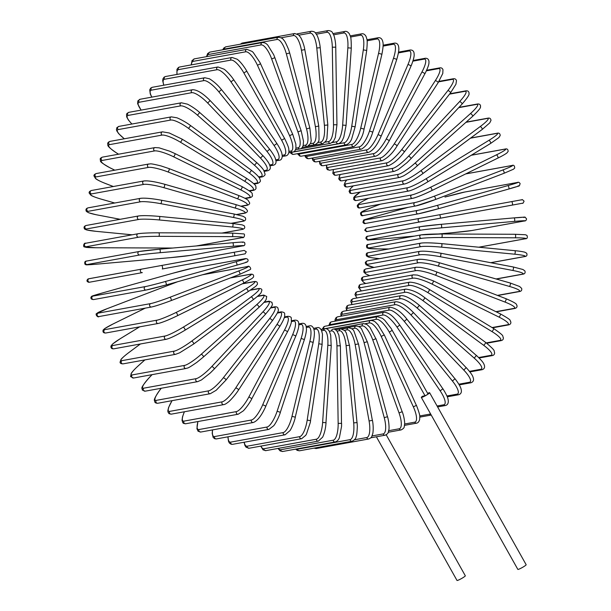 <?xml version="1.0" encoding="UTF-8"?>
<svg xmlns="http://www.w3.org/2000/svg" width="611" height="611" viewBox="0 0 611 611"><rect width="100%" height="100%" fill="white"/><g stroke="black" fill="none" stroke-linecap="round" stroke-linejoin="round"><path stroke-width="0.92" d="M386.205 434.811L465.315 575.783A4.766 0.542 150.7 0 1 462.71 577.838A4.766 0.542 150.7 0 1 457.005 580.45L376.384 436.789M427.624 393.362A4.766 0.542 150.7 0 1 429.64 392.743A4.766 0.542 150.7 0 1 427.036 394.79L425.027 395.775L389.306 332.124A15.894 4.934 -121.4 0 0 376.414 319.286L323.96 328.825A15.894 4.934 -121.4 0 0 323.356 329.054M427.891 394.026L427.036 394.79A4.766 0.542 150.7 0 1 421.323 397.41A4.766 0.542 150.7 0 1 422.613 396.211L425.027 395.775M429.64 392.743L526.155 564.724A4.766 0.542 150.7 0 1 523.543 566.779A4.766 0.542 150.7 0 1 517.838 569.391L421.323 397.41M282.213 155.316L284.191 154.957A15.894 4.934 -121.4 0 0 281.633 140.247L243.85 72.923L246.821 71.181L245.782 69.402C240.887 61.803 237.633 59.542 237.068 59.175L232.073 57.472A1.764 1.665 79.7 0 0 230.958 60.092L178.496 69.623A15.894 4.934 -121.4 0 0 177.129 74.405M243.85 72.923A15.894 4.934 -121.4 0 0 230.958 60.092M178.496 69.623A1.764 1.665 -100.3 0 1 179.619 67.011L178.465 67.439L176.961 69.318L176.938 74.443M284.191 154.957A1.764 1.665 79.7 0 0 285.94 155.82C287.575 155.469 288.575 154.14 288.942 151.834L288.789 149.29C288.957 148.19 287.567 144.601 284.604 138.506L246.821 71.181M281.633 140.247L284.604 138.506M218.005 66.973A1.764 1.665 79.7 0 0 216.974 69.723L164.512 79.254A1.764 1.665 -100.3 0 1 165.55 76.512L218.005 66.973L223.993 69.158C224.672 69.425 229.866 73.939 233.776 79.82L230.958 81.813A15.894 4.758 -126.6 0 0 216.974 69.723M275.767 159.853L277.745 159.494A15.894 4.758 -126.6 0 0 274.087 145.525L230.958 81.813M164.512 79.254A15.894 4.758 -126.6 0 0 163.901 85.189M274.087 145.525L276.905 143.532L233.776 79.82M277.745 159.494A1.764 1.665 79.7 0 0 279.41 160.227C281.136 160.113 282.083 158.707 282.259 156.011L281.87 153.56C281.892 153.781 281.671 150.986 276.905 143.532M204.807 77.75A1.764 1.665 79.7 0 0 203.86 80.621L151.398 90.153A1.764 1.665 -100.3 0 1 152.345 87.289L204.807 77.75L209.138 78.72C208.901 78.315 215.202 82.195 219.716 87.526L221.51 89.634L218.875 91.871A15.894 4.544 -131.8 0 0 203.86 80.621M269.657 164.993L271.712 164.619A15.894 4.544 -131.8 0 0 267.022 151.49L218.875 91.871M151.398 90.153A15.894 4.544 -131.8 0 0 151.879 97.118M267.022 151.49L269.657 149.252L221.51 89.634M271.712 164.619A1.764 1.665 79.7 0 0 273.285 165.23C275.424 164.703 276.309 163.244 275.958 160.853L275.37 158.577C275.401 158.768 274.942 156.133 269.657 149.252M192.564 89.725A1.764 1.665 79.7 0 0 191.717 92.704L139.262 102.236A1.764 1.665 -100.3 0 1 140.11 99.257L192.564 89.725C197.04 89.672 202.898 93.284 210.123 100.563L210.008 100.54M263.929 170.69L266.129 170.286A15.894 4.3 -136.9 0 0 260.492 158.089L207.687 103.022A15.894 4.3 -136.9 0 0 191.717 92.704M207.687 103.022L210.123 100.563L262.814 155.606M139.262 102.236A15.894 4.3 -136.9 0 0 141.187 110.102M260.492 158.089L262.929 155.622C268.748 161.991 269.375 164.42 269.306 164.183L270.07 166.268C270.803 168.468 269.986 169.973 267.603 170.782A1.764 1.665 79.7 0 1 266.129 170.286M181.383 102.793A1.764 1.665 79.7 0 0 180.642 105.879L128.188 115.41A1.764 1.665 -100.3 0 1 128.921 112.325L181.383 102.793L187.195 104.099C187.493 104.038 194.329 107.689 199.698 112.508L199.591 112.493M258.606 176.9L261.05 176.457A15.894 4.017 -142 0 0 254.543 165.276L197.483 115.181A15.894 4.017 -142 0 0 180.642 105.879M197.483 115.181L199.698 112.508L256.643 162.579M128.188 115.41A15.894 4.017 -142 0 0 131.961 124.025M254.543 165.276L256.757 162.602C262.982 168.315 263.815 170.545 263.731 170.339L264.96 173.86C265.403 174.861 264.555 175.853 262.417 176.854A1.764 1.665 79.7 0 1 261.05 176.457M171.34 116.869A1.764 1.665 79.7 0 0 170.721 120.046L118.267 129.578A1.764 1.665 -100.3 0 1 118.885 126.401L171.34 116.869L176.648 117.747C176.632 117.541 184.247 120.818 190.319 125.392A1.764 0.412 -53.7 0 0 190.212 125.377M253.68 183.598L256.505 183.086A15.894 3.712 -147 0 0 249.219 172.997L188.341 128.257A15.894 3.712 -147 0 0 170.721 120.046M188.341 128.257A1.764 0.412 -53.7 0 0 189.731 126.889A1.764 0.412 -53.7 0 0 190.319 125.392L251.197 170.133A1.764 0.412 -53.7 0 0 251.09 170.118M118.267 129.578A15.894 3.712 -147 0 0 124.361 138.773M249.219 172.997A1.764 0.412 -53.7 0 0 250.609 171.63A1.764 0.412 -53.7 0 0 251.197 170.133C260.866 177.702 259.721 179.076 260.202 180.138C260.889 181.093 260.08 182.17 257.758 183.384A1.764 1.665 79.7 0 1 256.505 183.086M162.518 131.839A1.764 1.665 79.7 0 0 162.022 135.1L109.568 144.631A1.764 1.665 -100.3 0 1 110.064 141.37L162.518 131.839L169.262 132.984L182.055 139.117A1.764 0.451 -58.7 0 0 181.948 139.102M249.143 190.731L252.534 190.113A15.894 3.368 -152 0 0 244.56 181.192L180.329 142.149A15.894 3.368 -152 0 0 162.022 135.1M180.329 142.149A1.764 0.451 -58.7 0 0 181.62 140.69A1.764 0.451 -58.7 0 0 182.055 139.117L246.286 178.16A1.764 0.451 -58.7 0 0 246.18 178.145M109.568 144.631A15.894 3.368 -152 0 0 117.541 153.56L118.595 154.201M244.56 181.192A1.764 0.451 -58.7 0 0 245.851 179.733A1.764 0.451 -58.7 0 0 246.286 178.16C259.316 186.974 254.902 186.332 256.085 187.829C256.07 188.952 255.261 189.792 253.657 190.334A1.764 1.665 79.7 0 1 252.534 190.113M154.98 147.587A1.764 1.665 79.7 0 0 154.614 150.917L102.159 160.456A1.764 1.665 -100.3 0 1 102.526 157.119L154.98 147.587L159.074 147.824L169.713 151.2L174.967 153.567A1.764 0.481 -63.8 0 0 174.868 153.552M244.912 198.27L249.166 197.498A15.894 3.009 -156.9 0 0 240.604 189.8L173.509 156.744A15.894 3.009 -156.9 0 0 154.614 150.917M173.509 156.744A1.764 0.481 -63.8 0 0 174.693 155.202A1.764 0.481 -63.8 0 0 174.967 153.567L242.071 186.622A1.764 0.481 -63.8 0 0 241.964 186.607M102.159 160.456A15.894 3.009 -156.9 0 0 110.721 168.155L114.815 170.171M240.604 189.8A1.764 0.481 -63.8 0 0 241.788 188.257A1.764 0.481 -63.8 0 0 242.071 186.622C255.864 194.306 251.228 193.359 252.526 195.505C252.542 196.345 251.755 197.063 250.159 197.643A1.764 1.665 79.7 0 1 249.166 197.498M110.721 168.155A1.764 0.481 116.2 0 1 110.622 168.14L114.761 170.186M148.786 164A1.764 1.665 79.7 0 0 148.557 167.391L96.103 176.923A1.764 1.665 -100.3 0 1 96.332 173.532L148.786 164C151.138 164.145 148.397 162.832 161.044 165.932L169.11 168.636A1.764 0.504 -68.9 0 0 169.018 168.628M240.841 206.19L246.424 205.174A15.894 2.62 -161.8 0 0 237.381 198.751L167.933 171.935A15.894 2.62 -161.8 0 0 148.557 167.391M167.933 171.935A1.764 0.504 -68.9 0 0 169.003 170.324A1.764 0.504 -68.9 0 0 169.11 168.636L238.565 195.451A1.764 0.504 -68.9 0 0 238.473 195.444M96.103 176.923A15.894 2.62 -161.8 0 0 105.138 183.346L113.348 186.515M237.381 198.751A1.764 0.504 -68.9 0 0 238.458 197.139A1.764 0.504 -68.9 0 0 238.565 195.451C246.676 198.728 247.974 200.187 248.028 200.217L249.647 202.86C249.846 203.791 249.059 204.586 247.287 205.258A1.764 1.665 79.7 0 1 246.424 205.174M105.138 183.346A1.764 0.504 111.1 0 1 105.054 183.346L113.295 186.523M143.982 180.948A1.764 1.665 79.7 0 0 143.891 184.385L91.436 193.924A1.764 1.665 -100.3 0 1 91.528 190.479L143.982 180.948C148.19 180.551 155.034 181.635 164.527 184.216A1.764 0.527 -74.1 0 0 164.451 184.209A15.894 2.215 13.4 0 0 144.708 180.986M236.549 214.507L244.339 213.086A15.894 2.215 -166.6 0 0 234.922 207.984L163.641 187.615A15.894 2.215 -166.6 0 0 143.891 184.385M163.641 187.615A1.764 0.527 -74.1 0 0 164.588 185.935A1.764 0.527 -74.1 0 0 164.527 184.216L235.808 204.586A1.764 0.527 -74.1 0 0 235.731 204.578L164.596 184.255M91.436 193.924A15.894 2.215 -166.6 0 0 100.853 199.026L114.761 203.005M234.922 207.984A1.764 0.527 -74.1 0 0 235.869 206.304A1.764 0.527 -74.1 0 0 235.808 204.586C244.408 207.175 245.63 208.351 245.63 208.336L247.363 210.467C247.745 211.528 246.981 212.414 245.057 213.124A1.764 1.665 79.7 0 1 244.339 213.086M140.606 198.308A1.764 1.665 79.7 0 0 140.66 201.775L88.198 211.314A1.764 1.665 -100.3 0 1 88.144 207.839L140.606 198.308C144.822 197.849 151.711 198.476 161.258 200.187A1.764 0.55 -79.3 0 0 161.189 200.187A15.894 1.795 8.6 0 0 141.187 198.308M231.05 223.336L242.911 221.174A15.894 1.795 -171.4 0 0 233.234 217.424L160.67 203.654A15.894 1.795 -171.4 0 0 140.66 201.775M160.67 203.654A1.764 0.55 -79.3 0 0 161.487 201.92A1.764 0.55 -79.3 0 0 161.258 200.187L233.822 213.949A1.764 0.55 -79.3 0 0 233.761 213.949L161.319 200.209M88.198 211.314A15.894 1.795 -171.4 0 0 97.875 215.064L120.184 219.296M233.234 217.424A1.764 0.55 -79.3 0 0 234.051 215.683A1.764 0.55 -79.3 0 0 233.822 213.949L242.926 216.233L245.225 217.547C246.172 219.387 245.599 220.602 243.491 221.182A1.764 1.665 79.7 0 1 242.911 221.174M138.682 215.935A1.764 1.665 79.7 0 0 138.88 219.433L86.418 228.965A1.764 1.665 -100.3 0 1 86.22 225.467L138.682 215.935C143.402 215.423 150.283 215.584 159.326 216.424A1.764 0.565 -84.5 0 0 159.272 216.424A15.894 1.352 3.9 0 0 139.117 215.92M221.892 233.066L242.162 229.385A15.894 1.352 -176.1 0 0 232.333 227.002L159.036 219.937A15.894 1.352 -176.1 0 0 138.88 219.433M159.036 219.937A1.764 0.565 -84.5 0 0 159.723 218.158A1.764 0.565 -84.5 0 0 159.326 216.424L232.623 223.489A1.764 0.565 -84.5 0 0 232.57 223.489L159.372 216.431M86.418 228.965A15.894 1.352 -176.1 0 0 96.248 231.348L132.175 234.807M232.333 227.002A1.764 0.565 -84.5 0 0 233.02 225.215A1.764 0.565 -84.5 0 0 232.623 223.489L242.132 224.863L244.125 225.68C245.316 227.445 244.812 228.674 242.598 229.362A1.764 1.665 79.7 0 1 242.162 229.385M96.248 231.348A1.764 0.565 95.5 0 1 96.194 231.348L132.144 234.815M138.223 233.708A1.764 1.665 79.7 0 0 138.567 237.213L86.105 246.745A1.764 1.665 -100.3 0 1 85.761 243.247L138.223 233.708C142.401 233.119 149.237 232.814 158.738 232.806A1.764 0.573 -89.8 0 0 158.7 232.806A15.894 0.909 -0.9 0 0 138.506 233.685M196.345 245.95L242.093 237.641A15.894 0.909 179.1 0 0 232.233 236.64L158.761 236.335A15.894 0.909 179.1 0 0 138.567 237.213M158.761 236.335A1.764 0.573 -89.8 0 0 159.303 234.517A1.764 0.573 -89.8 0 0 158.738 232.806L232.211 233.112A1.764 0.573 -89.8 0 0 232.172 233.112L158.776 232.806M86.105 246.745A15.894 0.909 179.1 0 0 95.973 247.745L169.446 248.051A15.894 0.909 179.1 0 0 172.714 248.043M232.233 236.64A1.764 0.573 -89.8 0 0 232.776 234.823A1.764 0.573 -89.8 0 0 232.211 233.112L243.636 233.898C245.385 233.807 244.247 238.489 242.384 237.61A1.764 1.665 79.7 0 1 242.093 237.641M87.266 264.517A15.894 0.451 174.4 0 0 97.05 264.135L170.133 257.674A15.894 0.451 174.4 0 0 190.25 255.421L242.712 245.882A15.894 0.451 174.4 0 0 232.921 246.264L159.838 252.725A1.764 0.58 -95 0 0 160.242 250.892A1.764 0.58 -95 0 0 159.509 249.204A15.894 0.451 -5.6 0 0 139.377 251.472A1.764 1.665 79.7 0 0 137.895 253.45A1.764 1.665 79.7 0 0 139.72 254.986L87.266 264.517A1.764 1.665 -100.3 0 1 86.777 261.019A1.764 1.665 -100.3 0 1 86.915 261.004M159.838 252.725A15.894 0.451 174.4 0 0 139.72 254.986M190.25 255.421A1.764 1.665 79.7 0 0 190.395 255.398L170.118 257.682A1.764 0.58 85 0 1 170.118 257.682L97.034 264.135A1.764 0.58 85 0 1 97.034 264.135C83.417 265.235 86.67 264.869 84.998 264.265C84.341 262.157 84.929 261.08 86.777 261.019L139.232 251.488L159.509 249.204A1.764 0.58 -95 0 0 159.494 249.212L232.577 242.75A1.764 0.58 -95 0 1 232.592 242.75A15.894 0.451 -5.6 0 1 242.361 242.368M232.921 246.264A1.764 0.58 -95 0 0 233.326 244.431A1.764 0.58 -95 0 0 232.592 242.75L159.509 249.204M232.592 242.75C246.21 241.65 242.957 242.017 244.629 242.62C245.286 244.728 244.698 245.805 242.85 245.866L190.395 255.398A1.764 1.665 79.7 0 0 190.533 255.367M141.706 269.138A1.764 1.665 79.7 0 0 140.385 271.177A1.764 1.665 79.7 0 0 142.34 272.613L89.886 282.145A1.764 1.665 -100.3 0 1 87.923 280.709A1.764 1.665 -100.3 0 1 89.252 278.669L243.369 250.579L89.252 278.669M244.003 254.054L162.266 268.977A1.764 0.58 -100.3 0 0 162.518 267.137A1.764 0.58 -100.3 0 0 161.632 265.51M142.34 272.613L99.471 280.396M162.266 268.977L234.41 255.81A1.764 0.58 -100.3 0 0 234.67 253.97A1.764 0.58 -100.3 0 0 233.776 252.335M89.878 282.145L88.847 282.328C86.64 281.618 86.388 280.472 88.099 278.906L190.915 260.118A1.764 1.665 79.7 0 0 190.907 260.118L244.064 250.457M145.479 286.559A1.764 1.665 79.7 0 0 146.258 290.004A1.764 1.665 79.7 0 0 146.403 289.965A15.894 0.458 164.9 0 0 166.016 284.986A1.764 0.58 -105.6 0 0 166.032 284.978A1.764 0.58 -105.6 0 0 166.123 283.145A1.764 0.58 -105.6 0 0 165.1 281.572L235.754 261.791A15.894 0.458 -15.1 0 0 245.042 258.682L192.587 268.221A15.894 0.458 -15.1 0 0 172.966 273.201L102.312 292.982A15.894 0.458 -15.1 0 0 93.025 296.091L145.479 286.559A15.894 0.458 -15.1 0 0 165.1 281.572M93.941 299.505A1.764 1.665 -100.3 0 1 91.856 298.168A1.764 1.665 -100.3 0 1 93.025 296.091M235.754 261.791A1.764 0.58 -105.6 0 1 236.785 263.364A1.764 0.58 -105.6 0 1 236.694 265.197A1.764 0.58 -105.6 0 0 236.694 265.197L166.055 284.97M245.958 262.096A15.894 0.458 164.9 0 1 236.709 265.189M172.936 273.216A1.764 0.58 74.4 0 1 172.951 273.209A1.764 0.58 74.4 0 1 172.966 273.201L192.732 268.183L245.187 258.652C247.409 258.583 248.349 259.377 248.013 261.034C246.645 262.234 249.823 261.409 236.694 265.197L166.032 284.978L146.258 290.004L93.796 299.535C91.581 299.604 90.642 298.81 90.978 297.152C92.345 295.953 89.168 296.778 102.297 292.99A1.764 0.58 74.4 0 1 102.312 292.982L172.951 273.209M177.664 281.724A15.894 0.916 -19.8 0 0 175.724 282.458L107.093 308.7A15.894 0.916 -19.8 0 0 98.218 313.13L150.673 303.591A1.764 1.665 79.7 0 0 151.589 306.989C155.706 306.073 162.213 303.942 171.111 300.597A1.764 0.573 -110.9 0 0 171.034 298.794A1.764 0.573 -110.9 0 0 169.881 297.29L238.511 271.047A15.894 0.916 -19.8 0 0 247.379 266.617L202.462 274.782M171.141 300.581L239.703 274.362A1.764 0.573 -110.9 0 0 239.733 274.354L171.111 300.597A1.764 0.573 -110.9 0 1 171.072 300.604A15.894 0.916 160.2 0 1 151.872 306.913M150.673 303.591A15.894 0.916 -19.8 0 0 169.881 297.29M151.589 306.989L99.135 316.529A1.764 1.665 -100.3 0 1 98.218 313.13M202.745 274.698L247.661 266.533C249.067 265.067 251.824 269 250.151 269.573L239.733 274.354A1.764 0.573 -110.9 0 0 239.657 272.552A1.764 0.573 -110.9 0 0 238.511 271.047M177.633 281.732L107.055 308.708A1.764 0.573 69.1 0 1 107.055 308.708A1.764 0.573 69.1 0 1 107.093 308.7M145.265 308.143L113.142 323.945A15.894 1.359 -24.5 0 0 104.794 329.65L157.248 320.118A1.764 1.665 79.7 0 0 158.295 323.456C162.9 322.272 169.278 319.69 177.442 315.719A1.764 0.565 -116.2 0 0 177.198 313.955A1.764 0.565 -116.2 0 0 175.93 312.534L242.009 280.029A15.894 1.359 -24.5 0 0 250.357 274.316L230.294 277.959M177.48 315.688L243.468 283.229A1.764 0.565 -116.2 0 0 243.522 283.214L177.442 315.719A1.764 0.565 -116.2 0 1 177.389 315.734A15.894 1.359 155.5 0 1 158.707 323.318M157.248 320.118A15.894 1.359 -24.5 0 0 175.93 312.534M158.295 323.456L105.84 332.987A1.764 1.665 -100.3 0 1 104.794 329.65M230.607 277.845L250.777 274.179C253.099 274.049 254 275.026 253.481 277.119L251.931 278.555L243.522 283.214A1.764 0.565 -116.2 0 0 243.277 281.45A1.764 0.565 -116.2 0 0 242.009 280.029M250.777 274.179A1.764 1.665 79.7 0 0 250.357 274.316M139.644 326.847L120.413 338.601A15.894 1.802 -29.3 0 0 112.691 345.536L165.146 336.004A1.764 1.665 79.7 0 0 166.322 339.273C170.431 338.211 176.655 335.195 184.988 330.223A1.764 0.55 -121.4 0 0 184.583 328.519A1.764 0.55 -121.4 0 0 183.208 327.183L246.233 288.667A15.894 1.802 -29.3 0 0 253.955 281.724L242.185 283.863M185.034 330.177L247.951 291.73A1.764 0.55 -121.4 0 0 248.013 291.707L184.988 330.223A1.764 0.55 -121.4 0 1 184.919 330.245A15.894 1.802 150.7 0 1 166.864 339.067M165.146 336.004A15.894 1.802 -29.3 0 0 183.208 327.183M166.322 339.273L113.867 348.805A1.764 1.665 -100.3 0 1 112.691 345.536M242.536 283.695L254.497 281.518C256.666 281.32 257.636 282.251 257.414 284.314L255.719 286.345L248.013 291.707A1.764 0.55 -121.4 0 0 247.608 290.004A1.764 0.55 -121.4 0 0 246.233 288.667M254.497 281.518A1.764 1.665 79.7 0 0 253.955 281.724M139.614 326.854L120.352 338.624A1.764 0.55 58.6 0 1 120.413 338.601M140.385 343.985L128.86 352.555A15.894 2.223 -34.1 0 0 121.856 360.666L174.318 351.126A1.764 1.665 79.7 0 0 175.609 354.319L179.68 352.784L193.687 344.008A1.764 0.527 -126.6 0 0 193.129 342.381A1.764 0.527 -126.6 0 0 191.648 341.144L251.144 296.9A15.894 2.223 -34.1 0 0 258.148 288.789L250.403 290.194M193.611 344.039A1.764 0.527 -126.6 0 0 193.687 344.008L253.175 299.764A1.764 0.527 -126.6 0 0 252.626 298.137A1.764 0.527 -126.6 0 0 251.144 296.9M174.318 351.126A15.894 2.223 -34.1 0 0 191.648 341.144M175.609 354.319L123.155 363.851A1.764 1.665 -100.3 0 1 121.856 360.666M250.77 289.965L258.812 288.499C260.859 288.484 261.89 289.041 261.905 290.179L261.034 292.784C261.034 292.768 260.309 294.311 253.175 299.764A1.764 0.527 -126.6 0 1 253.107 299.795L193.733 343.947M258.812 288.499A1.764 1.665 79.7 0 0 258.148 288.789M144.906 359.894L138.414 365.706A15.894 2.627 -38.9 0 0 132.22 374.917L184.682 365.378A1.764 1.665 79.7 0 0 186.095 368.471C188.249 367.494 186.088 369.754 196.979 362.27L203.471 356.961A1.764 0.504 -131.8 0 0 202.776 355.426A1.764 0.504 -131.8 0 0 201.202 354.296L256.712 304.668A15.894 2.627 -38.9 0 0 262.898 295.457L257.346 296.465M203.387 357A1.764 0.504 -131.8 0 0 203.471 356.961L258.98 307.341A1.764 0.504 -131.8 0 0 258.277 305.798A1.764 0.504 -131.8 0 0 256.712 304.668M184.682 365.378A15.894 2.627 -38.9 0 0 201.202 354.296M186.095 368.471L133.633 378.01A1.764 1.665 -100.3 0 1 132.22 374.917M258.896 307.379A1.764 0.504 -131.8 0 0 258.98 307.341C265.411 301.406 266.106 299.581 266.144 299.535L266.732 296.488L263.677 295.075A1.764 1.665 79.7 0 0 262.898 295.457M144.86 359.902L138.33 365.745A1.764 0.504 48.2 0 1 138.414 365.706M152.078 374.658L148.992 377.949A15.894 3.017 -43.8 0 0 143.707 388.184L196.169 378.652A1.764 1.665 79.7 0 0 197.681 381.638L201.431 379.973L210.283 372.977L214.278 368.998A1.764 0.481 -136.9 0 0 213.438 367.562A1.764 0.481 -136.9 0 0 211.788 366.539L262.883 311.908A15.894 3.017 -43.8 0 0 268.168 301.674L263.937 302.437M214.186 369.036A1.764 0.481 -136.9 0 0 214.278 368.998L265.373 314.367A1.764 0.481 -136.9 0 0 264.54 312.931A1.764 0.481 -136.9 0 0 262.883 311.908M196.169 378.652A15.894 3.017 -43.8 0 0 211.788 366.539M197.681 381.638L145.227 391.17A1.764 1.665 -100.3 0 1 143.707 388.184M265.281 314.405A1.764 0.481 -136.9 0 0 265.373 314.367C275.569 302.3 271.559 304.82 272.017 302.353L269.054 301.185A1.764 1.665 79.7 0 0 268.168 301.674M152.017 374.665L148.908 377.995A1.764 0.481 43.1 0 1 148.992 377.949M161.266 388.26L160.533 389.192A15.894 3.376 -48.7 0 0 156.225 400.373L208.679 390.834A1.764 1.665 79.7 0 0 210.299 393.713L216.202 390.261L226.009 380.011A1.764 0.443 -142 0 0 225.047 378.69A1.764 0.443 -142 0 0 223.32 377.781L269.627 318.56A15.894 3.376 -48.7 0 0 273.927 307.386L270.543 307.997M225.91 380.057A1.764 0.443 -142 0 0 226.009 380.011L272.307 320.79A1.764 0.443 -142 0 0 271.345 319.469A1.764 0.443 -142 0 0 269.627 318.56M208.679 390.834A15.894 3.376 -48.7 0 0 223.32 377.781M210.299 393.713L157.837 403.245A1.764 1.665 -100.3 0 1 156.225 400.373M272.216 320.836A1.764 0.443 -142 0 0 272.307 320.79C281.388 307.936 277.486 310.09 278.058 308.272C277.646 307.226 276.6 306.73 274.912 306.791A1.764 1.665 79.7 0 0 273.927 307.386M172.111 400.648A15.894 3.712 -53.7 0 0 169.682 411.379L222.137 401.847A1.764 1.665 79.7 0 0 223.832 404.597C224.741 404.558 226.291 403.657 228.491 401.901C228.552 402.107 234.517 396.348 238.588 389.925A1.764 0.412 -147 0 0 237.503 388.733A1.764 0.412 -147 0 0 235.716 387.947L276.875 324.586A15.894 3.712 -53.7 0 0 280.128 312.565L277.31 313.076M238.489 389.978A1.764 0.412 -147 0 0 238.588 389.925L279.739 326.564A1.764 0.412 -147 0 0 278.662 325.373A1.764 0.412 -147 0 0 276.875 324.586M222.137 401.847A15.894 3.712 -53.7 0 0 235.716 387.947M223.832 404.597L171.378 414.136A1.764 1.665 -100.3 0 1 169.682 411.379M279.639 326.618A1.764 0.412 -147 0 0 279.739 326.564C286.108 316.063 284.55 315.177 284.627 314.016C284.932 312.878 283.787 312.152 281.197 311.839A1.764 1.665 79.7 0 0 280.128 312.565M184.438 411.761A15.894 4.025 -58.7 0 0 183.964 421.124L236.426 411.593A1.764 1.665 79.7 0 0 238.198 414.22L243.186 410.951C243.476 410.905 248.578 405.085 251.908 398.662L248.891 396.944L284.581 329.925A15.894 4.025 -58.7 0 0 286.719 317.155L284.275 317.598M251.808 398.723L287.598 331.643L284.581 329.925M236.426 411.593A15.894 4.025 -58.7 0 0 248.891 396.944M238.198 414.22L185.744 423.751A1.764 1.665 -100.3 0 1 183.964 421.124M287.498 331.697L287.598 331.643C291.401 324.097 291.394 321.714 291.386 321.936L291.294 318.209C291.355 317.117 290.21 316.483 287.857 316.307A1.764 1.665 79.7 0 0 286.719 317.155M197.995 421.521A15.894 4.3 -63.8 0 0 198.98 429.541L251.434 420.009A1.764 1.665 79.7 0 0 253.275 422.499C257.483 420.964 261.684 415.518 265.877 406.162L262.73 404.719L292.684 334.545A15.894 4.3 -63.8 0 0 293.647 321.134L291.455 321.531M265.777 406.216L295.839 335.989L292.684 334.545M251.434 420.009A15.894 4.3 -63.8 0 0 262.73 404.719M253.275 422.499L200.82 432.03A1.764 1.665 -100.3 0 1 198.98 429.541M295.739 336.05L295.839 335.989C299.031 327.977 298.764 325.48 298.779 325.724L298.756 323.509C298.664 321.187 297.366 320.065 294.861 320.149A1.764 1.665 79.7 0 0 293.647 321.134M212.59 429.892A15.894 4.552 -68.9 0 0 214.606 436.56L267.06 427.02A1.764 1.665 79.7 0 0 268.955 429.373L273.636 425.806C274.102 425.531 278.104 419.482 280.388 412.356L277.134 411.195L301.131 338.41A15.894 4.552 -68.9 0 0 300.872 324.464L298.825 324.838M280.289 412.417L304.385 339.579L301.131 338.41M267.06 427.02A15.894 4.552 -68.9 0 0 277.134 411.195M268.955 429.373L216.5 438.904A1.764 1.665 -100.3 0 1 214.606 436.56M304.286 339.632L304.385 339.579C306.898 331.269 306.394 328.642 306.432 328.833L306.172 326.488C305.668 324.128 304.316 323.082 302.132 323.334A1.764 1.665 79.7 0 0 300.872 324.464M228.048 436.804A15.894 4.758 -74.1 0 0 230.721 442.12L283.176 432.588A1.764 1.665 79.7 0 0 285.116 434.788L289.942 430.64C290.477 430.152 293.746 424.11 295.334 417.214L291.997 416.335L309.846 341.496A15.894 4.758 -74.1 0 0 308.334 327.129L306.348 327.488M295.235 417.267L313.183 342.366L309.846 341.496M283.176 432.588A15.894 4.758 -74.1 0 0 291.997 416.335M285.116 434.788L232.654 444.319A1.764 1.665 -100.3 0 1 230.721 442.12M313.084 342.42L313.183 342.366C315.009 333.713 314.23 331.009 314.291 331.231L313.787 328.794C312.664 326.335 311.282 325.358 309.632 325.854A1.764 1.665 79.7 0 0 308.334 327.129M244.232 442.219A15.894 4.934 -79.3 0 0 247.203 446.19L299.665 436.659A1.764 1.665 79.7 0 0 301.628 438.706L305.699 435.36L306.478 434.047L310.266 422.598L310.587 420.681L307.196 420.101L318.766 343.772A15.894 4.934 -79.3 0 0 315.963 329.092L313.985 329.459M310.495 420.727L322.157 344.344L318.766 343.772M299.665 436.659A15.894 4.934 -79.3 0 0 307.196 420.101M301.628 438.706L249.166 448.237A1.764 1.665 -100.3 0 1 247.203 446.19M322.066 344.398L322.501 334.225L321.493 330.314C320.172 328.054 318.766 327.175 317.3 327.672A1.764 1.665 79.7 0 0 315.963 329.092M261.027 446.083A15.894 5.071 -84.5 0 0 263.937 448.734L316.391 439.202A1.764 1.665 79.7 0 0 318.377 441.096L322.547 437.239C322.509 437.575 324.823 432.886 325.694 426.218L326.053 422.743L322.623 422.461L327.824 345.215A15.894 5.071 -84.5 0 0 323.723 330.36L321.676 330.727M325.953 422.781L331.254 345.498L327.824 345.215M316.391 439.202A15.894 5.071 -84.5 0 0 322.623 422.461M318.377 441.096L265.915 450.628A1.764 1.665 -100.3 0 1 263.937 448.734M331.154 345.536L330.688 335.057L329.276 331.131C327.855 329.123 326.457 328.336 325.075 328.779A1.764 1.665 79.7 0 0 323.723 330.36M278.364 448.367A15.894 5.171 -89.8 0 0 280.777 449.734L333.239 440.195A1.764 1.665 79.7 0 0 335.225 441.944C337.211 441.295 338.609 439.836 339.418 437.568L341.541 426.501L341.595 423.377L338.158 423.392L336.951 345.834A15.894 5.171 -89.8 0 0 331.536 330.902L329.367 331.299M341.496 423.408L340.388 345.811L336.951 345.834M333.239 440.195A15.894 5.171 -89.8 0 0 338.158 423.392M335.225 441.944L282.763 451.476A1.764 1.665 -100.3 0 1 280.777 449.734M340.289 345.841L338.884 335.141L337.058 331.238C335.508 329.428 334.118 328.741 332.896 329.176A1.764 1.665 79.7 0 0 331.536 330.902M296.427 448.993A15.894 5.232 -95 0 0 297.618 449.177L350.072 439.645A1.764 1.665 79.7 0 0 352.051 441.234C354.586 440.057 355.969 438.431 356.19 436.353C356.664 436.086 357.045 432.764 357.328 426.379L357.099 422.575L353.685 422.896L346.078 345.605A15.894 5.232 -95 0 0 339.357 330.727L336.997 331.162M357.007 422.606L349.5 345.284L346.078 345.605M350.072 439.645A15.894 5.232 -95 0 0 353.685 422.896M352.051 441.234L299.596 450.773A1.764 1.665 -100.3 0 1 297.618 449.177M349.4 345.307L346.277 332.873L344.741 330.574L340.701 328.848A1.764 1.665 79.7 0 0 339.357 330.727M354.433 439.79L366.768 437.545A1.764 1.665 79.7 0 0 368.723 438.981C370.594 438.186 371.633 437.285 371.862 436.269L372.718 433.703C372.763 434.314 373.917 428.151 372.458 420.353L369.082 420.971L355.136 344.535A15.894 5.247 -100.3 0 0 347.117 329.833L344.497 330.314M372.359 420.376L358.512 343.917L355.136 344.535M366.768 437.545A15.894 5.247 -100.3 0 0 369.082 420.971M368.723 438.981L316.269 448.52A1.764 1.665 -100.3 0 1 314.78 448.008M358.413 343.932L354.021 331.307C353.318 329.413 351.462 328.244 348.438 327.802A1.764 1.665 79.7 0 0 347.117 329.833M372.007 435.948L383.196 433.909A1.764 1.665 79.7 0 0 385.121 435.2C387.145 434.261 388.214 433.23 388.306 432.107L388.909 429.472C389.039 429.9 389.497 423.721 387.55 416.725L384.235 417.634L364.057 342.634A15.894 5.232 -105.6 0 0 354.762 328.229L351.791 328.771M387.45 416.733L367.364 341.725L364.057 342.634M383.196 433.909A15.894 5.232 -105.6 0 0 384.235 417.634M367.264 341.732L361.643 329.153C360.643 327.336 358.779 326.305 356.053 326.045A1.764 1.665 79.7 0 0 354.762 328.229M388.711 430.686L399.235 428.777A1.764 1.665 79.7 0 0 401.114 429.915C403.283 428.815 404.337 427.692 404.268 426.547L404.635 423.889C404.795 424.202 404.673 418.245 402.252 411.715L399.029 412.906L372.763 339.915A15.894 5.171 -110.9 0 0 362.231 325.923L358.772 326.557M402.145 411.715L375.986 338.723L372.763 339.915M399.235 428.777A15.894 5.171 -110.9 0 0 399.029 412.906M375.887 338.723L369.991 327.42L366.883 324.449L363.476 323.593A1.764 1.665 79.7 0 0 362.231 325.923M404.627 424.011L414.762 422.17A1.764 1.665 79.7 0 0 416.58 423.171C417.977 422.949 419.016 421.712 419.681 419.474L419.78 416.809C420.108 415.885 419.001 412.066 416.458 405.36L413.349 406.827L381.203 336.401A15.894 5.071 -116.2 0 0 369.464 322.936L365.271 323.7M416.351 405.353L384.311 334.935L381.203 336.401M414.762 422.17A15.894 5.071 -116.2 0 0 413.349 406.827M384.212 334.927L378.026 324.762L375.933 322.623C374.749 321.256 372.985 320.538 370.648 320.462A1.764 1.665 79.7 0 0 369.464 322.936M322.203 329.268L323.922 326.641L325.075 326.213A1.764 1.665 79.7 0 0 323.96 328.825M419.704 415.961L429.648 414.159A15.894 4.934 -121.4 0 0 430.488 413.731M325.075 326.213L377.529 316.674A1.764 1.665 79.7 0 0 376.414 319.286M392.17 330.368L389.306 332.124M429.648 414.159A1.764 1.665 79.7 0 0 431.221 415.037M437.086 406.002L443.8 404.788A1.764 1.665 79.7 0 0 445.465 405.513C447.336 405.017 448.283 403.611 448.314 401.297C448.023 399.678 448.848 398.38 442.952 388.817L440.141 390.811L397.013 327.099A15.894 4.758 -126.6 0 0 383.021 315.009L330.566 324.54A15.894 4.758 -126.6 0 0 329.428 325.419M442.845 388.802L399.823 325.105L397.013 327.099M443.8 404.788A15.894 4.758 -126.6 0 0 440.141 390.811M399.716 325.09L399.823 325.105C395.783 319.767 390.91 312.656 384.059 312.267A1.764 1.665 79.7 0 0 383.021 315.009M384.059 312.267L331.605 321.798A1.764 1.665 79.7 0 0 330.566 324.54M446.931 395.974L457.089 394.133A1.764 1.665 79.7 0 0 458.67 394.737C460.725 394.103 461.611 392.636 461.336 390.337C461 388.901 461.274 387.061 455.042 378.759L452.407 380.997L404.253 321.386A15.894 4.544 -131.8 0 0 389.238 310.128L336.783 319.66A15.894 4.544 -131.8 0 0 335.538 321.088M454.928 378.744L406.888 319.148L404.253 321.386M457.089 394.133A15.894 4.544 -131.8 0 0 452.407 380.997M406.781 319.125L406.888 319.148C401.343 311.984 395.775 308.02 390.185 307.264A1.764 1.665 79.7 0 0 389.238 310.128M390.185 307.264L337.73 316.796A1.764 1.665 79.7 0 0 336.783 319.66M458.861 384.197L469.431 382.272A1.764 1.665 79.7 0 0 470.905 382.769C473.113 382.012 473.93 380.508 473.372 378.247C472.807 376.834 473.365 375.643 466.231 367.608L463.795 370.075L410.989 315.009A15.894 4.3 -136.9 0 0 395.019 304.69L342.565 314.222A15.894 4.3 -136.9 0 0 341.419 316.131M466.117 367.593L413.426 312.549L410.989 315.009M469.431 382.272A15.894 4.3 -136.9 0 0 463.795 370.075M413.311 312.526L413.426 312.549C406.636 305.523 400.785 301.91 395.867 301.712A1.764 1.665 79.7 0 0 395.019 304.69M395.867 301.712L343.413 311.243A1.764 1.665 79.7 0 0 342.565 314.222M469.492 371.351L480.72 369.304A1.764 1.665 79.7 0 0 482.087 369.701C484.263 369.006 485.012 367.478 484.34 365.118C483.645 363.82 484.225 362.819 476.435 355.449L474.22 358.122L417.16 308.036A15.894 4.017 -142 0 0 400.32 298.726L347.865 308.257A15.894 4.017 -142 0 0 346.987 310.594M476.32 355.434L419.375 305.363L417.16 308.036M480.72 369.304A15.894 4.017 -142 0 0 474.22 358.122M419.261 305.34L419.375 305.363C411.264 298.619 405.154 295.38 401.06 295.64A1.764 1.665 79.7 0 0 400.32 298.726M401.06 295.64L348.598 305.179A1.764 1.665 79.7 0 0 347.865 308.257M478.696 357.542L490.877 355.327A1.764 1.665 79.7 0 0 492.13 355.625C493.78 355.335 494.605 354.38 494.612 352.753C493.39 350.447 496.972 351.898 485.577 342.374A1.764 0.412 126.3 0 1 484.989 343.871A1.764 0.412 126.3 0 1 483.591 345.238L422.713 300.497A15.894 3.712 -147 0 0 405.101 292.287L352.639 301.819A15.894 3.712 -147 0 0 352.203 304.522M485.462 342.359A1.764 0.412 126.3 0 1 485.577 342.374L424.698 297.633A1.764 0.412 126.3 0 1 424.11 299.13A1.764 0.412 126.3 0 1 422.713 300.497M490.877 355.327A15.894 3.712 -147 0 0 483.591 345.238M424.584 297.618A1.764 0.412 126.3 0 1 424.698 297.633C418.604 292.715 412.28 289.874 405.719 289.11A1.764 1.665 79.7 0 0 405.101 292.287M405.719 289.11L353.257 298.642A1.764 1.665 79.7 0 0 352.639 301.819M486.28 342.901L499.829 340.442A1.764 1.665 79.7 0 0 500.951 340.655C502.7 340.296 503.502 339.304 503.365 337.7C501.906 335.492 505.709 336.867 493.581 328.481A1.764 0.451 121.3 0 1 493.146 330.055A1.764 0.451 121.3 0 1 491.855 331.513L427.624 292.47A15.894 3.368 -152 0 0 409.317 285.421L356.862 294.96A15.894 3.368 -152 0 0 357.053 297.954M493.474 328.474A1.764 0.451 121.3 0 1 493.581 328.481L429.35 289.438A1.764 0.451 121.3 0 1 428.914 291.012A1.764 0.451 121.3 0 1 427.624 292.47M499.829 340.442A15.894 3.368 -152 0 0 491.855 331.513M429.243 289.423A1.764 0.451 121.3 0 1 429.35 289.438C422.224 284.902 415.709 282.481 409.813 282.16A1.764 1.665 79.7 0 0 409.317 285.421M409.813 282.16L357.359 291.699A1.764 1.665 79.7 0 0 356.862 294.96M492.069 327.565L507.497 324.762A1.764 1.665 79.7 0 0 508.489 324.907C510.315 324.487 511.094 323.471 510.819 321.852C509.131 319.851 513.278 321.142 500.394 313.886A1.764 0.481 116.2 0 1 500.119 315.52A1.764 0.481 116.2 0 1 498.935 317.063L431.84 284.008A15.894 3.009 -156.9 0 0 412.944 278.181L360.49 287.72A15.894 3.009 -156.9 0 0 361.536 290.935M500.294 313.871A1.764 0.481 116.2 0 1 500.394 313.886L433.298 280.831A1.764 0.481 116.2 0 1 433.023 282.465A1.764 0.481 116.2 0 1 431.84 284.008M507.497 324.762A15.894 3.009 -156.9 0 0 498.935 317.063M433.199 280.816A1.764 0.481 116.2 0 1 433.298 280.831L417.405 275.087L413.311 274.851A1.764 1.665 79.7 0 0 412.944 278.181M413.311 274.851L360.857 284.39A1.764 1.665 79.7 0 0 360.49 287.72M495.895 311.671L513.82 308.41A1.764 1.665 79.7 0 0 514.683 308.494C516.593 308.013 517.341 306.982 516.937 305.393C515.745 304.507 519.403 304.469 505.961 298.687A1.764 0.504 111.1 0 1 505.855 300.375A1.764 0.504 111.1 0 1 504.785 301.987L435.33 275.171A15.894 2.62 -161.8 0 0 415.954 270.627L363.499 280.159A15.894 2.62 -161.8 0 0 365.729 283.496M505.87 298.68A1.764 0.504 111.1 0 1 505.961 298.687L436.514 271.872A1.764 0.504 111.1 0 1 436.399 273.56A1.764 0.504 111.1 0 1 435.33 275.171M513.82 308.41A15.894 2.62 -161.8 0 0 504.785 301.987M436.422 271.864A1.764 0.504 111.1 0 1 436.514 271.872C432.664 270.482 429.021 268.932 420.383 267.358L416.183 267.236A1.764 1.665 79.7 0 0 415.954 270.627M416.183 267.236L363.728 276.768A1.764 1.665 79.7 0 0 363.499 280.159M497.423 295.388L518.77 291.508A1.764 1.665 79.7 0 0 519.487 291.546C521.359 291.256 522.077 290.21 521.649 288.392L519.625 286.498L510.246 283.008A1.764 0.527 105.9 0 1 510.3 284.726A1.764 0.527 105.9 0 1 509.353 286.406L438.072 266.037A15.894 2.215 -166.6 0 0 418.329 262.806L365.867 272.338A15.894 2.215 -166.6 0 0 369.792 275.668M439.034 262.677L510.162 283A1.764 0.527 105.9 0 1 510.246 283.008L438.965 262.638A1.764 0.527 105.9 0 1 439.019 264.357A1.764 0.527 105.9 0 1 438.072 266.037M518.77 291.508A15.894 2.215 -166.6 0 0 509.353 286.406M419.138 259.408A15.894 2.215 13.4 0 1 438.881 262.631A1.764 0.527 105.9 0 1 438.965 262.638C429.037 260.003 422.186 258.911 418.413 259.37A1.764 1.665 79.7 0 0 418.329 262.806M418.413 259.37L365.958 268.901A1.764 1.665 79.7 0 0 365.867 272.338M496.063 278.952L522.29 274.186A1.764 1.665 79.7 0 0 522.871 274.186C524.826 273.911 525.506 272.834 524.91 270.956L522.955 269.504L513.202 266.961A1.764 0.55 100.7 0 1 513.431 268.695A1.764 0.55 100.7 0 1 512.614 270.429L440.042 256.666A15.894 1.795 -171.4 0 0 420.04 254.787L367.578 264.319A15.894 1.795 -171.4 0 0 374.085 267.427M440.699 253.214L513.133 266.961A1.764 0.55 100.7 0 1 513.202 266.961L440.638 253.191A1.764 0.55 100.7 0 1 440.867 254.924A1.764 0.55 100.7 0 1 440.042 256.666M522.29 274.186A15.894 1.795 -171.4 0 0 512.614 270.429M420.559 251.312A15.894 1.795 8.6 0 1 440.569 253.191A1.764 0.55 100.7 0 1 440.638 253.191C431.091 251.488 424.202 250.861 419.986 251.312A1.764 1.665 79.7 0 0 420.04 254.787M419.986 251.312L367.524 260.844A1.764 1.665 79.7 0 0 367.578 264.319M490.702 262.692L524.36 256.574A1.764 1.665 79.7 0 0 524.796 256.559C526.797 256.353 527.423 255.245 526.69 253.244L524.849 252.206C521.107 251.236 515.638 250.754 514.821 250.678A1.764 0.565 95.5 0 1 515.218 252.412A1.764 0.565 95.5 0 1 514.531 254.191L441.234 247.127A15.894 1.352 -176.1 0 0 421.078 246.623L368.616 256.154A15.894 1.352 -176.1 0 0 378.446 258.537L379.607 258.652M441.57 243.629L514.768 250.678A1.764 0.565 95.5 0 1 514.821 250.678L441.524 243.613A1.764 0.565 95.5 0 1 441.921 245.347A1.764 0.565 95.5 0 1 441.234 247.127M524.36 256.574A15.894 1.352 -176.1 0 0 514.531 254.191M421.315 243.109A15.894 1.352 3.9 0 1 441.47 243.621A1.764 0.565 95.5 0 1 441.524 243.613C431.106 242.766 424.225 242.605 420.88 243.132A1.764 1.665 79.7 0 0 421.078 246.623M420.88 243.132L368.418 252.664A1.764 1.665 79.7 0 0 368.616 256.154M478.772 247.203L524.964 238.809A1.764 1.665 79.7 0 0 525.254 238.786C527.201 238.863 527.767 237.725 526.957 235.38L525.368 234.739L515.081 234.28A1.764 0.573 90.2 0 1 515.646 235.991A1.764 0.573 90.2 0 1 515.104 237.809L441.631 237.503A15.894 0.909 179.1 0 0 421.437 238.382L368.975 247.913A15.894 0.909 179.1 0 0 378.835 248.914L388.81 248.96M441.638 233.975L515.042 234.28A1.764 0.573 90.2 0 1 515.081 234.28L441.608 233.975A1.764 0.573 90.2 0 1 442.173 235.693A1.764 0.573 90.2 0 1 441.631 237.503M524.964 238.809A15.894 0.909 179.1 0 0 515.104 237.809M421.376 234.853A15.894 0.909 -0.9 0 1 441.57 233.975A1.764 0.573 90.2 0 1 441.608 233.975L421.094 234.884A1.764 1.665 79.7 0 0 421.437 238.382M421.094 234.884L368.632 244.415A1.764 1.665 79.7 0 0 368.975 247.913M378.767 248.914A1.764 0.573 -89.8 0 0 378.805 248.921A1.764 0.573 -89.8 0 0 378.835 248.914L368.509 248.463L366.921 247.822C366.111 245.477 366.684 244.339 368.632 244.415M438.331 233.982L451.521 232.814A15.894 0.451 174.4 0 0 471.639 230.561L524.101 221.022A1.764 1.665 79.7 0 0 524.406 220.961M514.004 217.89A15.894 0.451 -5.6 0 1 523.749 217.508M441.226 227.865A1.764 0.58 85 0 0 441.631 226.032A1.764 0.58 85 0 0 440.898 224.344L420.62 226.628A1.764 1.665 79.7 0 1 420.765 226.612A15.894 0.451 -5.6 0 1 440.882 224.352A1.764 0.58 85 0 1 440.898 224.344L513.966 217.89A1.764 0.58 85 0 1 513.981 217.89A1.764 0.58 85 0 1 514.714 219.57A1.764 0.58 85 0 1 514.309 221.403L441.226 227.865A15.894 0.451 174.4 0 0 421.109 230.126L368.654 239.657A15.894 0.451 174.4 0 0 378.438 239.275L414.388 236.098L378.415 239.275A1.764 0.58 -95 0 0 378.438 239.275M524.101 221.022A15.894 0.451 174.4 0 0 514.309 221.403M368.303 236.144A1.764 1.665 79.7 0 0 368.166 236.159L420.62 226.628A1.764 1.665 79.7 0 0 421.109 230.126M378.415 239.275C364.377 239.963 368.57 241.032 365.852 238.313C366.035 236.816 366.806 236.098 368.166 236.159A1.764 1.665 79.7 0 0 368.654 239.657M438.339 233.982L451.506 232.822A1.764 0.58 -95 0 0 451.506 232.822A1.764 0.58 -95 0 0 451.521 232.814M367.012 227.972A1.764 1.665 79.7 0 0 365.691 230.003A1.764 1.665 79.7 0 0 367.646 231.447L366.485 231.63L364.706 230.148L366.279 228.102L521.137 199.881A1.764 1.665 79.7 0 0 521.13 199.881L367.012 227.972L521.13 199.881C522.581 200.301 521.084 198.231 524.07 201.179C523.268 203.005 522.733 203.684 522.481 203.226L377.239 229.69M511.544 201.638A1.764 0.58 79.7 0 1 512.43 203.264A1.764 0.58 79.7 0 1 512.178 205.113L522.504 203.219M439.393 214.805A1.764 0.58 79.7 0 1 440.287 216.439A1.764 0.58 79.7 0 1 440.027 218.28L512.178 205.113M419.474 218.44A1.764 1.665 79.7 0 0 418.145 220.472A1.764 1.665 79.7 0 0 420.108 221.908L440.027 218.28M367.646 231.447L420.101 221.908M517.395 182.468A1.764 1.665 79.7 0 0 517.074 182.529L464.612 192.06A1.764 1.665 -100.3 0 1 464.902 192.007M374.337 216.829A1.764 0.58 -105.6 0 0 374.322 216.829L408.27 207.328L374.337 216.829A15.894 0.458 -15.1 0 0 365.057 219.937L417.512 210.398A15.894 0.458 -15.1 0 0 437.132 205.418L507.787 185.637A15.894 0.458 -15.1 0 0 517.074 182.529M507.787 185.637A1.764 0.58 74.4 0 1 508.81 187.21A1.764 0.58 74.4 0 1 508.719 189.036A1.764 0.58 74.4 0 1 508.703 189.043L438.079 208.817M517.991 185.935A15.894 0.458 164.9 0 1 508.734 189.036C521.962 184.759 518.586 187.187 520.137 183.697C519.442 182.361 518.472 181.956 517.219 182.49L464.757 192.03L444.984 197.048A1.764 0.58 -105.6 0 0 444.984 197.048A1.764 0.58 -105.6 0 0 444.961 197.055M437.132 205.418A1.764 0.58 74.4 0 1 438.156 206.992A1.764 0.58 74.4 0 1 438.064 208.817A15.894 0.458 164.9 0 1 418.428 213.812A1.764 1.665 79.7 0 1 416.343 212.475A1.764 1.665 79.7 0 1 417.512 210.398M464.612 192.06A15.894 0.458 -15.1 0 0 444.999 197.048M365.057 219.937A1.764 1.665 79.7 0 0 365.829 223.374L418.283 213.842L438.064 208.817A1.764 0.58 74.4 0 1 438.049 208.825L508.719 189.036M374.322 216.829C361.078 221.106 364.462 218.677 362.911 222.167C363.598 223.511 364.576 223.916 365.829 223.374A1.764 1.665 79.7 0 0 365.974 223.343M362.438 212.093A1.764 1.665 79.7 0 0 363.354 215.492C361.544 216.233 360.612 215.37 360.559 212.903L361.827 211.734L371.282 207.671A1.764 0.573 -110.9 0 0 371.282 207.671L380.409 204.181L371.312 207.664A15.894 0.916 -19.8 0 0 362.438 212.093L414.9 202.562A15.894 0.916 -19.8 0 0 434.1 196.253L502.731 170.011A1.764 0.573 69.1 0 1 503.884 171.515A1.764 0.573 69.1 0 1 503.96 173.318L513.416 169.255L514.683 168.094C514.622 165.619 513.691 164.756 511.881 165.505A1.764 1.665 79.7 0 0 511.606 165.581L465.689 173.929M502.731 170.011A15.894 0.916 -19.8 0 0 511.606 165.581M434.1 196.253A1.764 0.573 69.1 0 1 435.253 197.758A1.764 0.573 69.1 0 1 435.33 199.56L503.96 173.318A1.764 0.573 69.1 0 1 503.922 173.325L435.36 199.545M414.9 202.562A1.764 1.665 79.7 0 0 415.808 205.953L435.33 199.56A1.764 0.573 69.1 0 1 435.292 199.568A15.894 0.916 160.2 0 1 416.091 205.876M368.502 198.331L367.547 198.796A15.894 1.359 -24.5 0 0 359.192 204.509L411.654 194.978A15.894 1.359 -24.5 0 0 430.335 187.386L496.415 154.881A1.764 0.565 63.8 0 1 497.682 156.309A1.764 0.565 63.8 0 1 497.919 158.066C498.637 157.722 503.579 155.339 506.756 153.101L508.123 151.475C508.108 149.336 507.122 148.526 505.175 149.038A1.764 1.665 79.7 0 0 504.762 149.176L471.257 155.263M496.415 154.881A15.894 1.359 -24.5 0 0 504.762 149.176M430.335 187.386A1.764 0.565 63.8 0 1 431.603 188.814A1.764 0.565 63.8 0 1 431.847 190.571L497.919 158.066A1.764 0.565 63.8 0 1 497.873 158.089L431.885 190.548M411.654 194.978A1.764 1.665 79.7 0 0 412.7 198.315C415.999 197.636 422.377 195.054 431.847 190.571A1.764 0.565 63.8 0 1 431.794 190.586A15.894 1.359 155.5 0 1 413.112 198.178M359.192 204.509A1.764 1.665 79.7 0 0 360.238 207.847L412.7 198.315M360.284 192.053A15.894 1.802 -29.3 0 0 355.342 197.238L407.797 187.707A15.894 1.802 -29.3 0 0 425.852 178.886L488.884 140.37A1.764 0.55 58.6 0 1 490.259 141.706A1.764 0.55 58.6 0 1 490.664 143.409L498.882 137.59L500.195 135.535C500.096 133.565 499.08 132.793 497.148 133.221A1.764 1.665 79.7 0 0 496.606 133.427L470.478 138.178M488.884 140.37A15.894 1.802 -29.3 0 0 496.606 133.427M425.852 178.886A1.764 0.55 58.6 0 1 427.234 180.222A1.764 0.55 58.6 0 1 427.631 181.925L490.664 143.409A1.764 0.55 58.6 0 1 490.595 143.432L427.685 181.879M407.797 187.707A1.764 1.665 79.7 0 0 408.973 190.976C413.082 189.914 419.306 186.897 427.631 181.925A1.764 0.55 58.6 0 1 427.57 181.948A15.894 1.802 150.7 0 1 409.515 190.769M355.342 197.238A1.764 1.665 79.7 0 0 356.519 200.507L408.973 190.976M353.379 185.859A15.894 2.223 -34.1 0 0 350.905 190.342L403.367 180.803A15.894 2.223 -34.1 0 0 420.696 170.82L480.193 126.576A1.764 0.527 53.4 0 1 481.674 127.814A1.764 0.527 53.4 0 1 482.224 129.44L489.762 122.864L490.992 120.375C490.755 118.519 489.709 117.793 487.861 118.175A1.764 1.665 79.7 0 0 487.196 118.465L465.918 122.337M480.193 126.576A15.894 2.223 -34.1 0 0 487.196 118.465M420.696 170.82A1.764 0.527 53.4 0 1 422.178 172.058A1.764 0.527 53.4 0 1 422.736 173.684L482.224 129.44A1.764 0.527 53.4 0 1 482.155 129.471L422.781 173.623M403.367 180.803A1.764 1.665 79.7 0 0 404.658 183.987C408.415 183.056 414.441 179.619 422.736 173.684A1.764 0.527 53.4 0 1 422.659 173.715M350.905 190.342A1.764 1.665 79.7 0 0 352.203 193.527L404.658 183.987M346.827 179.962A15.894 2.627 -38.9 0 0 345.933 183.858L398.387 174.326A15.894 2.627 -38.9 0 0 414.907 163.236L470.417 113.615A1.764 0.504 48.2 0 1 471.982 114.746A1.764 0.504 48.2 0 1 472.685 116.289C483.202 106.138 479.78 107.383 480.582 106.138C480.406 104.504 479.337 103.794 477.382 104.023A1.764 1.665 79.7 0 0 476.603 104.405L458.724 107.651M470.417 113.615A15.894 2.627 -38.9 0 0 476.603 104.405M414.907 163.236A1.764 0.504 48.2 0 1 416.481 164.374A1.764 0.504 48.2 0 1 417.176 165.909L472.685 116.289A1.764 0.504 48.2 0 1 472.601 116.327M398.387 174.326A1.764 1.665 79.7 0 0 399.8 177.419L403.726 175.8C411.18 171.317 414.044 168.59 417.176 165.909A1.764 0.504 48.2 0 1 417.092 165.948M345.933 183.858A1.764 1.665 79.7 0 0 347.338 186.951L399.8 177.419M340.281 174.479A15.894 3.017 -43.8 0 0 340.442 177.854L392.904 168.323A15.894 3.017 -43.8 0 0 408.522 156.21L459.617 101.579A1.764 0.481 43.1 0 1 461.274 102.602A1.764 0.481 43.1 0 1 462.107 104.03C471.6 93.048 468.438 94.025 469.042 92.849C468.729 91.283 467.644 90.619 465.788 90.856A1.764 1.665 79.7 0 0 464.902 91.337L449.52 94.14M459.617 101.579A15.894 3.017 -43.8 0 0 464.902 91.337M408.522 156.21A1.764 0.481 43.1 0 1 410.172 157.233A1.764 0.481 43.1 0 1 411.012 158.661L462.107 104.03A1.764 0.481 43.1 0 1 462.023 104.076M392.904 168.323A1.764 1.665 79.7 0 0 394.416 171.309L398.166 169.644L407.01 162.656L411.012 158.661A1.764 0.481 43.1 0 1 410.92 158.707M340.442 177.854A1.764 1.665 79.7 0 0 341.961 180.841L394.416 171.309M333.606 169.499A15.894 3.376 -48.7 0 0 334.492 172.363L386.954 162.832A15.894 3.376 -48.7 0 0 401.587 149.779L447.894 90.558A1.764 0.443 38 0 1 449.612 91.467A1.764 0.443 38 0 1 450.582 92.78L455.943 84.234L456.478 80.705C456.035 79.147 454.935 78.506 453.179 78.781A1.764 1.665 79.7 0 0 452.193 79.384L438.675 81.836M447.894 90.558A15.894 3.376 -48.7 0 0 452.193 79.384M401.587 149.779A1.764 0.443 38 0 1 403.313 150.688A1.764 0.443 38 0 1 404.276 152.002L450.582 92.78A1.764 0.443 38 0 1 450.483 92.834M386.954 162.832A1.764 1.665 79.7 0 0 388.565 165.703C393.996 163.313 399.235 158.745 404.276 152.002A1.764 0.443 38 0 1 404.184 152.055M334.492 172.363A1.764 1.665 79.7 0 0 336.103 175.242L388.565 165.703M326.763 165.069A15.894 3.712 -53.7 0 0 328.122 167.429L380.577 157.898A15.894 3.712 -53.7 0 0 394.164 143.997L435.315 80.637A1.764 0.412 33 0 1 437.102 81.423A1.764 0.412 33 0 1 438.179 82.615L442.776 73.473L442.967 69.715C442.387 68.188 441.279 67.584 439.637 67.897A1.764 1.665 79.7 0 0 438.568 68.615L426.402 70.83M435.315 80.637A15.894 3.712 -53.7 0 0 438.568 68.615M394.164 143.997A1.764 0.412 33 0 1 395.951 144.792A1.764 0.412 33 0 1 397.028 145.976L438.179 82.615A1.764 0.412 33 0 1 438.087 82.668M380.577 157.898A1.764 1.665 79.7 0 0 382.28 160.655C388.145 157.63 393.064 152.742 397.028 145.976A1.764 0.412 33 0 1 396.929 146.029M328.122 167.429A1.764 1.665 79.7 0 0 329.818 170.186L382.28 160.655M319.736 161.228A15.894 4.025 -58.7 0 0 321.378 163.099L373.84 153.567A15.894 4.025 -58.7 0 0 386.305 138.918L421.995 71.892L425.012 73.61C429.693 63.972 428.8 63.239 428.998 61.78C428.792 59.328 427.555 58.16 425.271 58.274A1.764 1.665 79.7 0 0 424.126 59.122L412.914 61.161M421.995 71.892A15.894 4.025 -58.7 0 0 424.126 59.122M386.305 138.918L389.322 140.637L424.912 73.671M373.84 153.567A1.764 1.665 79.7 0 0 375.612 156.187C379.53 155.003 384.098 149.817 389.322 140.637L389.222 140.69M321.378 163.099A1.764 1.665 79.7 0 0 323.158 165.726L375.612 156.187M312.572 158.02A15.894 4.3 -63.8 0 0 314.314 159.395L366.776 149.855A15.894 4.3 -63.8 0 0 378.064 134.565L408.026 64.399L411.172 65.843C415.006 55.807 414.067 54.891 414.098 53.371C413.823 51.049 412.524 49.926 410.195 49.995A1.764 1.665 79.7 0 0 408.988 50.98L398.425 52.905M408.026 64.399A15.894 4.3 -63.8 0 0 408.988 50.98M378.064 134.565L381.218 136.009L411.073 65.896M366.776 149.855A1.764 1.665 79.7 0 0 368.616 152.345C373.13 150.436 377.331 144.99 381.218 136.009L381.119 136.07M314.314 159.395A1.764 1.665 79.7 0 0 316.154 161.877L368.616 152.345M305.324 155.461A15.894 4.552 -68.9 0 0 306.989 156.34L359.444 146.808A15.894 4.552 -68.9 0 0 369.518 130.983L393.515 58.198L396.768 59.366C399.67 49.399 398.754 47.773 398.563 46.314C398.021 44.061 396.669 42.991 394.515 43.121A1.764 1.665 79.7 0 0 393.255 44.252L383.097 46.1M393.515 58.198A15.894 4.552 -68.9 0 0 393.255 44.252M369.518 130.983L372.771 132.144L396.768 59.366M359.444 146.808A1.764 1.665 79.7 0 0 361.338 149.153C366.295 146.487 370.106 140.82 372.771 132.144M306.989 156.34A1.764 1.665 79.7 0 0 308.883 158.692L361.338 149.153M298.076 153.567A15.894 4.758 -74.1 0 0 299.443 153.972L351.905 144.44A15.894 4.758 -74.1 0 0 360.719 128.195L378.568 53.348L381.906 54.226C384.044 43.198 382.814 42.281 382.517 40.662C381.669 38.501 380.286 37.515 378.362 37.706A1.764 1.665 79.7 0 0 377.056 38.982L367.096 40.792M378.568 53.348A15.894 4.758 -74.1 0 0 377.056 38.982M360.719 128.195L364.057 129.066L381.906 54.226M351.905 144.44A1.764 1.665 79.7 0 0 353.838 146.64C359.459 142.562 362.865 136.704 364.057 129.066M299.443 153.972A1.764 1.665 79.7 0 0 301.383 156.179L353.838 146.64M291.233 152.322A15.894 4.934 -79.3 0 0 291.752 152.307L344.207 142.775A15.894 4.934 -79.3 0 0 351.737 126.217L363.308 49.888L366.707 50.461C367.326 43.717 367.356 39.86 366.814 38.898L366.058 36.461C364.897 34.43 363.499 33.536 361.842 33.788A1.764 1.665 79.7 0 0 360.513 35.209L350.561 37.019M363.308 49.888A15.894 4.934 -79.3 0 0 360.513 35.209M351.737 126.217L355.136 126.798L366.707 50.461M344.207 142.775A1.764 1.665 79.7 0 0 346.17 144.822C348.721 143.822 350.569 141.821 351.707 138.804L355.136 126.798M291.752 152.307A1.764 1.665 79.7 0 0 293.715 154.354L346.17 144.822M332.239 142.577L336.417 141.813A15.894 5.071 -84.5 0 0 342.649 125.079L347.85 47.834L351.279 48.116C351.279 40.853 350.958 36.859 350.317 36.141L349.309 33.765C347.896 31.902 346.49 31.115 345.1 31.398A1.764 1.665 79.7 0 0 343.749 32.971L333.614 34.812M347.85 47.834A15.894 5.071 -84.5 0 0 343.749 32.971M342.649 125.079L346.078 125.354L351.279 48.116M336.417 141.813A1.764 1.665 79.7 0 0 338.402 143.715C340.518 142.852 341.9 141.576 342.565 139.873L343.802 137.04L346.078 125.354M325.144 142.203L328.596 141.576A15.894 5.171 -89.8 0 0 333.514 124.774L332.308 47.207L335.745 47.184C335.699 40.219 333.713 34.606 333.675 34.957L332.392 32.597C332.056 31.505 330.673 30.817 328.252 30.55A1.764 1.665 79.7 0 0 326.893 32.284L316.361 34.193M332.308 47.207A15.894 5.171 -89.8 0 0 326.893 32.284M333.514 124.774L336.951 124.751L335.745 47.184M328.596 141.576A1.764 1.665 79.7 0 0 330.582 143.318L333.469 141.317L335.332 137.444L336.951 124.751M317.827 142.6L320.79 142.058A15.894 5.232 -95 0 0 324.403 125.308L316.796 48.009L320.217 47.696C319.568 40.456 316.964 34.842 316.994 35.285L315.497 33.025C315.009 32.016 313.657 31.421 311.419 31.253A1.764 1.665 79.7 0 0 310.075 33.139L298.871 35.178M316.796 48.009A15.894 5.232 -95 0 0 310.075 33.139M324.403 125.308L327.824 124.988L320.217 47.696M320.79 142.058A1.764 1.665 79.7 0 0 322.768 143.646L325.839 141.233L326.908 138.773L327.824 124.988M310.457 143.73L313.076 143.257A15.894 5.247 -100.3 0 0 315.391 126.683L301.444 50.239L304.82 49.628C303.43 41.823 300.169 36.454 300.345 37.05L298.642 34.949L294.746 33.513A1.764 1.665 79.7 0 0 293.425 35.545L281.06 37.79M301.444 50.239A15.894 5.247 -100.3 0 0 293.425 35.545M241.062 44.068A1.764 1.665 -100.3 0 1 242.292 43.045L294.746 33.513M315.391 126.683L318.766 126.065L304.82 49.628M313.076 143.257A1.764 1.665 79.7 0 0 315.032 144.692C317.728 143.188 319.057 141.416 319.034 139.361L318.766 126.065M278.356 37.294A1.764 1.665 79.7 0 0 277.066 39.478L224.604 49.017A1.764 1.665 -100.3 0 1 225.894 46.826L278.356 37.294C281.144 37.5 283.008 38.539 283.955 40.41C284.482 40.471 286.024 43.488 288.583 49.46L289.667 52.974L286.353 53.883A15.894 5.232 -105.6 0 0 277.066 39.478M303.14 145.594L305.5 145.158A15.894 5.232 -105.6 0 0 306.539 128.883L286.353 53.883M224.604 49.017A15.894 5.232 -105.6 0 0 223.534 49.636M306.539 128.883L309.846 127.974L289.667 52.974M305.5 145.158A1.764 1.665 79.7 0 0 307.425 146.449L310.587 143.409L311.213 140.721L309.846 127.974M262.363 42.579A1.764 1.665 79.7 0 0 261.118 44.909L208.656 54.448A1.764 1.665 -100.3 0 1 209.901 52.111L262.363 42.579C264.448 42.487 266.274 43.358 267.832 45.199L273.675 54.684L274.874 57.709L271.658 58.9A15.894 5.171 -110.9 0 0 261.118 44.909M295.953 148.152L298.122 147.763A15.894 5.171 -110.9 0 0 297.916 131.892L271.658 58.9M208.656 54.448A15.894 5.171 -110.9 0 0 206.877 56.594M297.916 131.892L301.139 130.701L274.874 57.709M298.122 147.763A1.764 1.665 79.7 0 0 300.001 148.901C301.269 148.908 302.323 147.77 303.171 145.502L303.499 141.21L301.139 130.701M246.897 49.323A1.764 1.665 79.7 0 0 245.714 51.798L193.252 61.329A1.764 1.665 -100.3 0 1 194.435 58.855L246.897 49.323L252.16 51.461L253.275 52.531L259.95 62.498L260.561 63.788L257.452 65.262A15.894 5.071 -116.2 0 0 245.714 51.798M288.957 151.406L291.004 151.032A15.894 5.071 -116.2 0 0 289.591 135.688L257.452 65.262M193.252 61.329A15.894 5.071 -116.2 0 0 191.464 64.858M289.591 135.688L292.7 134.221L260.561 63.788M291.004 151.032A1.764 1.665 79.7 0 0 292.822 152.032C294.242 151.994 295.281 150.764 295.923 148.351L295.861 144.181L292.7 134.221M232.073 57.472L179.619 67.011M282.259 156.485L285.94 155.82M275.958 160.853L279.41 160.227M163.748 85.212L162.702 80.721L162.954 78.796L164.138 77.123L165.55 76.512M269.955 165.833L273.285 165.23M151.757 97.141L150.26 93.941L149.733 89.825L150.757 88.037L152.345 87.289M264.296 171.386L267.603 170.782M141.088 110.117L137.643 103.771L137.803 100.968L140.11 99.257M259.018 177.465L262.417 176.854M131.877 124.041L128.333 119.939L126.668 116.892L126.538 114.31L127.012 113.417L128.921 112.325M254.123 184.041L257.758 183.384M124.285 138.789L118.656 133.641L116.854 131.006L116.434 129.647L116.854 127.661L118.885 126.401M249.594 191.067L253.657 190.334M110.064 141.37C108.46 141.912 107.651 142.745 107.635 143.868C108.819 145.372 104.405 144.731 117.434 153.544L118.534 154.209M245.37 198.514L250.159 197.643M110.622 168.14C96.821 160.456 101.464 161.411 100.158 159.257C100.143 158.417 100.93 157.699 102.526 157.119M241.284 206.35L247.287 205.258M105.054 183.346C96.943 180.069 95.644 178.611 95.591 178.572L93.972 175.93C93.766 175.006 94.552 174.204 96.332 173.532M236.969 214.598L245.057 213.124M91.528 190.479C89.603 191.19 88.832 192.075 89.221 193.145L90.955 195.268C90.955 195.253 92.169 196.436 100.769 199.026L114.723 203.012M231.439 223.374L243.491 221.182M88.144 207.839C86.044 208.42 85.464 209.634 86.411 211.475L88.71 212.781L95.965 214.698L120.146 219.303M222.221 233.066L242.598 229.362M96.194 231.348L86.686 229.965L84.692 229.148C83.501 227.384 84.005 226.162 86.22 225.467M196.635 245.928L242.384 237.61M172.676 248.043L95.935 247.745L84.509 246.959C82.76 247.05 83.898 242.368 85.761 243.247M234.41 255.81L245.156 253.825L246.286 251.785L244.179 250.434M107.055 308.708L96.645 313.489C94.972 314.062 97.722 317.995 99.135 316.529M105.84 332.987C103.511 333.117 102.61 332.14 103.129 330.055L104.68 328.611L113.088 323.96L145.242 308.143M120.352 338.624L112.645 343.978L110.958 346.017C110.728 348.071 111.698 349.003 113.867 348.805M123.155 363.851C121.108 363.866 120.077 363.308 120.061 362.17L120.932 359.566C120.932 359.581 121.658 358.046 128.791 352.585L140.339 343.993M257.697 296.159L263.677 295.075M138.33 365.745C131.9 371.671 131.205 373.497 131.166 373.55L130.578 376.597L133.633 378.01M264.273 302.055L269.054 301.185M148.908 377.995C138.712 390.062 142.722 387.534 142.264 390.009L145.227 391.17M270.849 307.524L274.912 306.791M157.837 403.245C156.149 403.306 155.102 402.809 154.69 401.763C155.263 399.938 151.36 402.099 160.433 389.245L161.197 388.268M277.57 312.496L281.197 311.839M172.042 400.663L168.613 407.438L167.857 410.539L167.941 411.959L169.033 413.678L171.378 414.136M284.466 316.918L287.857 316.307M184.354 411.776L182.506 416.832L182.025 420.269L182.811 422.736L183.567 423.408L185.744 423.751M291.554 320.744L294.861 320.149M197.895 421.544L196.925 428.67L198.063 431.236L200.82 432.03M298.802 323.945L302.132 323.334M212.468 429.915L212.2 433.405L213.155 437.445L214.751 438.759L216.5 438.904M306.172 326.48L309.632 325.854M227.895 436.834L228.506 441.379L229.423 443.097L231.118 444.25L232.654 444.319M313.611 328.344L317.3 327.672M244.041 442.249L244.973 445.595L246.134 447.283L249.166 448.237M321.058 329.512L325.075 328.779M260.775 446.129L263.051 449.872L265.915 450.628M363.476 323.593L332.896 329.176M277.99 448.436L280.151 450.926L282.763 451.476M335.592 329.772L340.701 328.848M295.64 449.138L297.259 450.406L299.596 450.773M342.282 328.917L348.438 327.802M313.917 448.168L316.269 448.52M385.121 435.2L370.831 437.797M335.576 329.764L356.053 326.045M401.114 429.915L388.252 432.252M416.58 423.171L404.513 425.363M321.035 329.482L370.648 320.462M427.998 394.034L391.239 328.603L384.777 320.301L382.524 318.377L377.529 316.674M431.229 415.052L419.795 417.13M445.465 405.513L437.613 406.941M331.605 321.798L330.192 322.402L328.756 325.541M458.67 394.737L447.267 396.814M337.73 316.796L336.142 317.552L335.103 319.408L335.057 321.172M470.905 382.769L459.258 384.892M343.413 311.243L341.694 312.114L340.823 313.962L341.06 316.192M482.087 369.701L469.928 371.908M348.598 305.179L347.033 305.905L346.063 307.982L346.72 310.64M492.13 355.625L479.139 357.985M353.257 298.642L351.218 299.917L350.783 301.513L351.997 304.561M500.951 340.655L486.723 343.245M357.359 291.699L355.831 292.371L354.945 294.655L356.893 297.985M508.489 324.907L492.481 327.817M360.857 284.39L359.337 285.047L358.52 287.437L361.422 290.958M514.683 308.494L496.254 311.847M363.728 276.768L362.193 277.432L361.483 278.463L361.483 279.869L363.492 282.19L365.645 283.512M519.487 291.546L497.721 295.503M365.958 268.901L364.041 269.94L363.805 272.055L365.821 273.949L369.731 275.676M522.871 274.186L496.292 279.021M367.524 260.844L366.264 261.271L365.225 262.745L366.104 264.777L374.047 267.435M524.796 256.559L490.862 262.722M368.418 252.664C366.417 252.87 365.783 253.97 366.524 255.978L368.364 257.017C372.107 257.979 377.575 258.461 378.392 258.545L379.576 258.659M525.254 238.786L478.871 247.211M388.795 248.96L378.805 248.921M451.506 232.822L471.784 230.538L524.238 221.006C525.597 221.067 526.369 220.35 526.552 218.853C523.833 216.134 528.026 217.203 513.981 217.89L440.898 224.344M511.881 165.505L465.773 173.883M363.354 215.492L415.808 205.953M505.175 149.038L471.402 155.179M360.238 207.847C358.29 208.359 357.313 207.549 357.298 205.411L358.657 203.784C361.842 201.546 366.783 199.163 367.494 198.819L368.479 198.331M497.148 133.221L470.676 138.033M356.519 200.507L355.182 200.553L353.693 199.537L353.8 197.322L360.246 192.06M487.861 118.175L466.155 122.124M352.203 193.527L350.042 193.229L349.072 191.327L350.302 188.837L353.318 185.866M477.382 104.023L458.998 107.36M347.338 186.951L345.666 186.874L344.635 186.156L344.138 184.835L345.207 181.948L346.743 179.978M465.788 90.856L449.818 93.758M341.961 180.841L340.304 180.757L338.708 178.847L340.159 174.502M453.179 78.781L438.973 81.362M336.103 175.242L334.438 175.143L332.804 173.318L333.446 169.53M439.637 67.897L426.661 70.25M329.818 170.186L327.465 169.713L326.488 168.369L326.549 165.107M425.271 58.274L413.12 60.481M323.158 165.726L321.432 165.589L319.79 163.985L319.461 161.281M410.195 49.995L398.548 52.111M316.154 161.877L314.245 161.671L312.771 160.242L312.213 158.081M394.515 43.121L383.12 45.199M308.883 158.692L307.127 158.547L305.5 157.172L304.843 155.545M378.362 37.706L366.967 39.776M301.383 156.179L299.848 156.103L297.404 153.689M361.842 33.788L350.24 35.896M293.715 154.354L292.486 154.354L289.981 152.551M345.1 31.398L333.026 33.59M293.303 151.91L338.402 143.715M328.252 30.55L315.375 32.887M300.398 148.809L330.582 143.318M311.419 31.253L297.099 33.857M307.707 146.388L322.768 143.646M308.899 145.808L315.032 144.692M240.184 44.229L242.292 43.045M302.323 147.373L307.425 146.449M222.763 49.774L223.786 48.048L225.894 46.826M295.541 149.71L300.001 148.901M206.503 56.663L207.648 53.547L209.901 52.111M288.812 152.758L292.822 152.032M191.22 64.903L192.022 60.581L194.435 58.855"/></g></svg>
